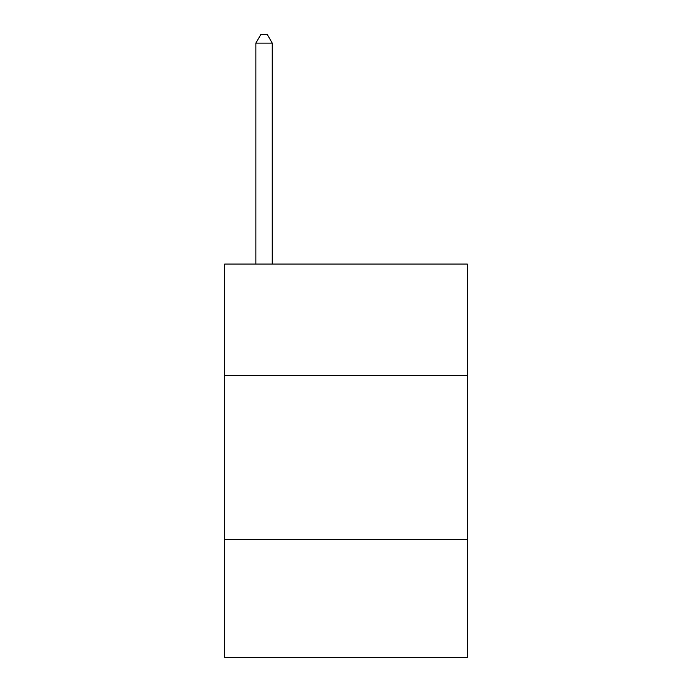 <?xml version="1.0" encoding="UTF-8"?>
<svg xmlns="http://www.w3.org/2000/svg" width="692" height="692" viewBox="0 0 692 692"><rect width="100%" height="100%" fill="white"/><g stroke="black" fill="none" stroke-linecap="round" stroke-linejoin="round"><path stroke-width="1.04" d="M467.282 375.505L467.282 264.05L224.718 264.05L224.718 375.505L467.282 375.505L467.282 657.4L224.718 657.4L224.718 375.505M467.282 539.397L224.718 539.397M272.25 264.05L272.25 43.12L255.858 43.12L255.858 264.05M255.858 43.12L260.772 34.6L267.328 34.6L272.25 43.12"/></g></svg>
